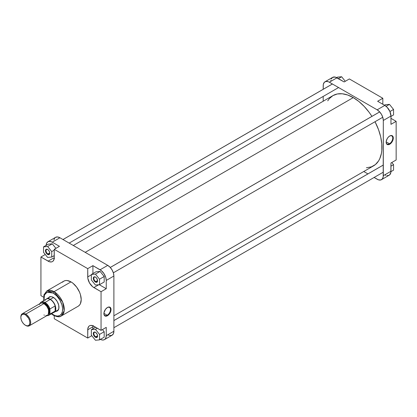 <?xml version="1.0" encoding="UTF-8"?>
<svg xmlns="http://www.w3.org/2000/svg" width="417" height="417" viewBox="0 0 417 417"><rect width="100%" height="100%" fill="white"/><g stroke="black" fill="none" stroke-linecap="round" stroke-linejoin="round"><path stroke-width="0.63" d="M389.457 143.761A4.66 2.69 120 0 0 392.751 138.131A4.66 2.69 120 0 0 389.587 136.078A4.66 2.69 -60 0 1 391.787 135.921A4.66 2.69 -60 0 1 392.501 139.653A4.66 2.69 -60 0 1 389.457 143.761L386.168 141.863L389.457 143.761A4.66 2.69 -60 0 1 387.127 143.99A4.66 2.69 -60 0 1 386.163 142.009A4.66 2.69 120 0 0 389.457 143.761L389.728 144.235L389.457 143.761M389.728 135.994A5.046 2.914 -60 0 1 393.299 138.053A5.046 2.914 -60 0 1 389.728 144.235L391.709 142.395L393.028 139.789L393.299 138.053L393.028 136.635L391.709 135.541L389.728 135.994L388.363 137.094L387.205 138.658L386.231 141.332L386.231 142.937L387.205 144.485L388.363 144.709L389.728 144.235A5.046 2.914 -60 0 1 386.163 142.171A5.046 2.914 -60 0 1 389.728 135.994L389.457 136.15M324.994 81.784L332.646 77.369A8.694 5.02 -120 0 1 336.993 77.797L329.341 82.217L377.161 109.822L329.341 82.217A8.694 5.02 60 0 0 324.994 81.784A8.694 5.02 60 0 0 323.196 85.766L323.196 89.295L323.311 84.448L324.228 82.42L325.927 81.44L328.143 81.659L329.341 82.217L336.993 77.797L344.166 81.94L335.211 77.072L332.646 77.369L331.312 78.902M330.962 80.033L330.874 80.669M390.958 116.056L389.921 111.511L387.164 107.305L384.813 105.407L377.635 101.263L384.813 105.407L377.161 109.822L379.512 111.72L381.508 114.414L382.837 117.485L383.306 120.471L383.192 177.006L382.269 179.034L380.575 180.014L378.36 179.795L374.101 177.47L377.161 179.237A8.694 5.02 60 0 0 381.508 179.67L389.561 174.968L390.838 172.586L390.958 162.99L390.958 171.272L383.306 175.687L383.306 120.471L390.958 116.056L390.958 124.339L390.958 116.056A8.694 5.02 -120 0 0 384.813 105.407L377.161 109.822A8.694 5.02 60 0 1 383.306 120.471L390.958 116.056M384.813 174.822L386.012 175.375M387.164 175.635L389.16 175.249A8.694 5.02 -120 0 0 390.958 171.272L383.306 175.687A8.694 5.02 60 0 1 381.508 179.67M367.919 173.905L363.77 171.507L367.919 173.905M323.196 101.227L323.196 96.436L323.196 101.227M396.15 159.992L396.15 121.342L390.958 118.345L396.15 121.342L396.15 159.992L390.958 162.99L396.15 159.992M382.827 104.26L382.827 98.266L349.357 78.943L382.827 98.266L377.635 101.263L382.827 98.266L382.827 104.26M390.958 124.339L396.15 121.342L390.958 124.339M344.166 81.94L349.357 78.943L344.166 81.94M391.808 162.5L393.554 164.673L393.554 170.136L390.948 171.642L393.554 170.136L393.554 164.673L390.958 166.169L393.554 164.673L391.808 162.5M385.355 104.724L389.457 104.359L393.554 109.457L393.554 114.92L390.958 116.421L393.554 114.92L393.554 109.457L389.937 111.547L393.554 109.457L389.457 104.359L386.09 106.299L389.457 104.359L385.355 104.724L384.495 105.225L385.355 104.724M337.541 77.119L341.638 76.749L345.286 81.294L341.638 76.749L338.406 78.615L341.638 76.749L337.541 77.119L336.665 77.619L337.541 77.119M353.251 97.599L85.198 252.358L353.251 97.599L358.849 101.467L364.229 106.46L369.191 112.381L371.933 116.369A40.574 23.425 -120 0 0 353.251 97.599A40.574 23.425 -120 0 0 332.964 95.587L337.311 93.976L342.274 93.778L347.653 95.003L353.251 97.599M113.888 315.773L373.538 165.867A40.574 23.425 -120 0 0 375.024 121.722L378.553 129.718L380.705 136.958L381.805 143.964L381.805 150.459L381.388 153.435L379.757 158.71L378.553 160.952L375.43 164.548L371.453 166.842L366.387 167.764M327.746 100.831L329.394 98.548L332.964 95.587L73.314 245.493M95.587 277.169A2.658 1.532 -120 0 0 93.841 278.405A2.658 1.532 -120 0 0 95.717 281.579L95.446 282.054A3.044 1.757 60 0 1 93.293 278.327A3.044 1.757 60 0 1 95.446 277.086L96.64 278.191L97.557 280.302L97.432 281.668L96.64 282.325L95.024 281.762L93.455 279.369L93.658 277.154L94.252 276.81L95.446 277.086A3.044 1.757 60 0 1 97.599 280.813A3.044 1.757 60 0 1 95.446 282.054L95.717 281.579A2.658 1.532 60 0 1 93.981 279.239A2.658 1.532 60 0 1 94.388 277.112A2.658 1.532 60 0 1 95.587 277.169M95.587 332.385A2.658 1.532 -120 0 0 93.841 333.621A2.658 1.532 -120 0 0 95.717 336.795L95.446 337.27A3.044 1.757 60 0 1 93.293 333.543A3.044 1.757 60 0 1 95.446 332.297L96.968 333.908L97.557 335.518L97.432 336.884L96.64 337.541L95.024 336.978L93.455 334.585L93.658 332.37L94.252 332.026L95.446 332.297A3.044 1.757 60 0 1 97.599 336.024A3.044 1.757 60 0 1 95.446 337.27L95.717 336.795A2.658 1.532 60 0 1 93.981 334.455A2.658 1.532 60 0 1 94.388 332.323A2.658 1.532 60 0 1 95.587 332.385M47.767 249.564A2.658 1.532 -120 0 0 46.021 250.794A2.658 1.532 -120 0 0 47.903 253.974L47.627 254.448A3.044 1.757 60 0 1 45.474 250.721A3.044 1.757 60 0 1 47.627 249.475L48.825 250.586L49.618 252.16L49.618 254.062L48.825 254.719L46.803 253.781L45.516 251.227L45.516 250.257L46.105 249.324L47.627 249.475A3.044 1.757 60 0 1 49.779 253.202A3.044 1.757 60 0 1 47.627 254.448L47.903 253.974A2.658 1.532 60 0 1 46.167 251.633A2.658 1.532 60 0 1 46.574 249.502A2.658 1.532 60 0 1 47.767 249.564M49.639 297.092A7.73 4.462 60 0 1 53.366 297.399A7.73 4.462 -120 0 0 48.398 298.588M55.425 311.332L57.666 310.707L58.86 308.486L58.719 305.187L57.285 301.6L54.893 298.562L52.109 296.8L49.592 296.716L47.929 298.348M103.901 313.49A4.66 2.69 120 0 0 107.195 315.242L107.466 315.716A5.046 2.914 -60 0 1 103.901 313.652A5.046 2.914 -60 0 1 107.466 307.475L105.485 309.31L103.969 312.813L104.172 315.075L105.485 316.164L107.466 315.716L108.832 314.611L110.437 312.171L110.969 310.378L110.969 308.768L110.437 307.59L109.452 307.021L107.466 307.475A5.046 2.914 -60 0 1 111.037 309.534A5.046 2.914 -60 0 1 107.466 315.716L107.195 315.242A4.66 2.69 -60 0 1 104.865 315.471A4.66 2.69 -60 0 1 103.901 313.49M103.911 313.344L107.195 315.242L103.911 313.344M61.273 315.987A14.454 8.345 60 0 1 54.048 315.268A1.157 0.667 -60 0 1 53.47 315.325C57.259 317.019 59.866 317.238 61.273 315.987L78.219 306.203A14.454 8.345 -120 0 0 80.434 294.621A14.454 8.345 -120 0 0 70.989 281.887L54.048 291.671A14.454 8.345 60 0 1 63.488 304.405A14.454 8.345 60 0 1 61.273 315.987L64.192 310.754L62.654 302.07L54.048 291.671A1.157 0.667 120 0 0 53.23 293.088C55.977 294.24 62.503 301.262 62.628 309.367C62.503 317.327 55.977 316.821 53.23 314.799A1.157 0.667 120 0 0 53.47 315.325A1.157 0.667 -60 0 1 53.23 314.799L51.395 313.527M49.764 252.895L47.903 253.974L49.764 252.895M97.583 335.721L95.717 336.795L97.583 335.721M97.583 280.505L95.717 281.579L97.583 280.505M46.125 245.728L46.595 243.283L47.924 241.751L49.92 241.365L52.271 242.178L59.443 246.322L54.252 249.319L87.726 268.642L87.846 278.379L89.525 282.987L92.673 286.745L101.05 291.718L101.05 330.368L92.673 325.672L90.458 325.448L89.525 325.797L88.764 326.428L87.846 328.46L87.726 338.057L54.252 318.734L54.252 315.747L54.252 318.734L87.726 338.057L91.797 335.706L87.726 338.057L87.726 329.774L92.918 326.777L93.038 325.463M54.497 258.707L53.298 258.154A8.694 5.02 -120 0 0 54.189 258.592M55.925 248.355L52.271 243.815L48.174 244.18L43.53 246.864L43.53 252.327L47.627 257.425L51.729 257.06L51.729 251.597L47.627 246.494L43.53 246.864L43.53 252.327L47.627 257.425L51.729 257.06L54.252 255.6L51.729 257.06L51.729 251.597L54.252 250.137L51.729 251.597L47.627 246.494L52.271 243.815L55.925 248.355M107.742 334.783L110.093 335.602L112.09 335.216L113.424 333.683L113.888 331.234L106.241 335.654L106.241 327.371L106.241 335.654L105.772 338.098L104.844 339.349L103.505 339.975L101.873 339.928L100.09 339.203M92.918 328.778L92.918 326.777L92.918 328.778M104.187 337.202L104.187 331.734L102.441 329.56L104.187 331.734L104.187 337.202L99.543 339.881L99.543 334.418L95.446 329.321L91.349 329.685L91.349 335.148L95.446 340.251L99.543 339.881L104.187 337.202M92.981 325.786A8.694 5.02 -120 0 0 92.918 326.777L87.726 329.774A8.694 5.02 60 0 1 89.525 325.797A8.694 5.02 60 0 1 93.872 326.224L101.05 330.368L106.241 327.371L101.05 330.368L101.05 291.718L93.872 287.574A8.694 5.02 60 0 1 87.726 276.924L87.726 268.642L92.918 265.645L100.09 269.789L107.742 265.368L59.923 237.763L52.271 242.178L59.443 246.322L54.252 249.319L54.252 257.602A8.694 5.02 60 0 1 52.453 261.579A8.694 5.02 60 0 1 48.106 261.151L40.934 257.008L40.934 295.658L43.519 297.154L40.934 295.658L40.934 257.008L49.305 261.709L51.52 261.928L52.453 261.579L53.22 260.948L54.137 258.915L54.252 249.319L87.726 268.642L92.918 265.645L92.918 273.562L92.918 265.645L101.289 270.617L103.989 273.651L105.772 277.451L106.241 280.438L106.241 288.72L99.267 284.691L106.241 288.72L106.241 280.438L113.888 276.018L113.424 273.031L112.09 269.961L110.093 267.271L107.742 265.368L59.923 237.763L57.572 236.945L55.576 237.33L54.809 237.966L53.892 239.994M104.187 281.986L104.187 276.523L100.09 271.42L95.993 271.79L91.349 274.469L91.349 279.932L95.446 285.035L99.543 284.665L99.543 279.202L95.446 274.105L91.349 274.469L91.349 279.932L95.446 285.035L99.543 284.665L104.187 281.986L99.543 284.665L99.543 279.202L104.187 276.523L104.187 281.986M44.009 300.735L44.009 296.503L44.546 294.777L45.964 292.859L47.267 292.108L49.633 291.837L53.23 293.088A1.157 0.667 -60 0 1 54.048 291.671L46.824 290.951A14.454 8.345 60 0 1 54.048 291.671L70.989 281.887A14.454 8.345 -120 0 0 63.765 281.173L62.493 282.226M43.973 300.475L44.447 294.996L47.069 292.187L53.23 293.088L56.827 295.992L59.876 300.104L61.914 304.801L62.581 308.278L62.446 311.384L61.518 313.845L59.876 315.455L57.661 316.07L55.065 315.648L51.604 313.693M55.451 310.806A7.73 4.462 -120 0 0 58.964 307.094A7.73 4.462 60 0 1 57.369 310.477M104.438 339.631L112.09 335.216A8.694 5.02 -120 0 0 113.888 331.234L113.888 276.018L113.888 331.234L106.241 335.654A8.694 5.02 60 0 1 104.438 339.631A8.694 5.02 60 0 1 100.419 339.381M78.219 306.203L79.485 305.15L80.434 303.654L81.211 299.588L80.434 294.621L79.485 292.036L76.665 287.157L72.985 283.268L70.989 281.887L67.08 280.526L65.313 280.599L63.765 281.173L46.824 290.951L43.941 294.803L43.712 300.626M101.05 291.718L106.241 288.72L101.05 291.718M40.934 257.008L45.276 254.5L40.934 257.008M59.923 237.763A8.694 5.02 -120 0 0 55.576 237.33L47.924 241.751A8.694 5.02 60 0 1 52.271 242.178L59.923 237.763M46.136 245.358A8.694 5.02 60 0 1 47.924 241.751M107.742 265.368L100.09 269.789A8.694 5.02 60 0 1 106.241 280.438L113.888 276.018A8.694 5.02 -120 0 0 107.742 265.368M93.872 287.574L98.793 284.733L93.872 287.574M87.726 276.924L91.349 274.834L87.726 276.924M48.106 261.151L53.298 258.154L48.106 261.151M97.594 280.646A2.658 1.532 60 0 1 97.046 281.71A2.658 1.532 60 0 1 95.717 281.579A2.658 1.532 -120 0 0 97.594 280.646M97.594 335.862A2.658 1.532 60 0 1 97.046 336.926A2.658 1.532 60 0 1 95.717 336.795A2.658 1.532 -120 0 0 97.594 335.862M49.774 253.036A2.658 1.532 60 0 1 49.227 254.104A2.658 1.532 60 0 1 47.903 253.974A2.658 1.532 -120 0 0 49.774 253.036M107.331 307.558A4.66 2.69 -60 0 1 109.525 307.402A4.66 2.69 -60 0 1 110.239 311.134A4.66 2.69 -60 0 1 107.195 315.242A4.66 2.69 120 0 0 110.489 309.612A4.66 2.69 120 0 0 107.331 307.558M104.187 276.523L99.543 279.202L95.446 274.105L100.09 271.42L104.187 276.523M100.09 271.42L95.446 274.105L91.349 274.469L95.993 271.79L100.09 271.42M95.608 327.225L91.349 329.685L91.349 335.148L95.446 340.251L99.543 339.881L99.543 334.418L104.187 331.734L99.543 334.418L95.446 329.321L97.338 328.226L95.446 329.321L91.349 329.685L95.608 327.225M52.271 243.815L47.627 246.494L43.53 246.864L48.174 244.18L52.271 243.815M53.23 297.316L53.23 297.316A8.116 4.686 60 0 1 58.969 307.256A8.116 4.686 60 0 1 55.2 311.301M20.855 317.201A6.953 4.014 60 0 1 22.289 313.772A6.953 4.014 60 0 1 25.771 314.116A6.953 4.014 60 0 1 30.311 320.246A6.953 4.014 60 0 1 29.247 325.823A6.953 4.014 60 0 1 25.771 325.474L25.359 325.239A6.375 3.68 60 0 1 20.85 317.431A6.375 3.68 60 0 1 25.359 314.83L25.771 314.116A6.953 4.014 -120 0 0 20.85 316.956L21.382 315.283L22.497 314.355L24.05 314.298L25.802 315.106L28.549 318.192L29.524 320.444L29.868 322.638L29.524 324.431L28.549 325.557L27.084 325.839L25.359 325.239L23.633 323.847L22.169 321.872L21.194 319.62L20.85 317.431M48.023 314.611L48.951 313.959L49.545 312.859L49.748 311.395L49.388 309.106L47.257 305.155L45.031 303.232L44.27 303.831L44.895 303.467A6.474 3.737 -120 0 1 49.018 308.835A6.474 3.737 -120 0 1 48.481 314.11L48.596 307.777L44.895 303.467L49.039 308.121L48.268 314.501L48.857 312.145L48.278 309.133L46.673 306.161L43.941 303.628A6.953 4.014 -120 0 0 40.459 303.284L39.396 304.509M50.342 299.297L53.496 297.477L50.342 299.297A7.73 4.462 -120 0 0 45.917 299.354A7.73 4.462 60 0 1 46.48 298.916A7.73 4.462 60 0 1 50.342 299.297L50.342 299.297A7.73 4.462 60 0 1 55.393 306.109A7.73 4.462 60 0 1 54.205 312.302A7.73 4.462 60 0 1 53.548 312.573A7.73 4.462 -120 0 0 55.539 306.662A7.73 4.462 -120 0 0 50.342 299.297M45.307 300.271A7.631 4.405 60 0 1 50.222 299.448L45.031 302.445A7.631 4.405 60 0 1 49.951 308.95L55.143 305.953A7.631 4.405 -120 0 0 50.222 299.448A7.631 4.405 -120 0 0 46.407 299.067L41.215 302.064A7.631 4.405 60 0 1 45.031 302.445L50.222 299.448A7.631 4.405 60 0 1 55.143 305.953A7.631 4.405 60 0 1 55.143 311.082L49.951 314.079L48.575 315.419L46.558 315.533M44.895 303.467A6.474 3.737 -120 0 0 42.049 302.971L44.895 303.467M25.771 314.116L43.941 303.628L25.771 314.116L25.359 314.83A6.375 3.68 60 0 1 29.868 322.638A6.375 3.68 60 0 1 25.359 325.239L25.771 325.474A6.953 4.014 -120 0 0 30.686 322.638A6.953 4.014 -120 0 0 25.771 314.116M52.443 312.641A7.631 4.405 60 0 0 55.143 311.082L55.143 305.953L55.143 311.082L49.951 314.079A7.631 4.405 60 0 1 48.846 315.283L54.038 312.286A7.631 4.405 -120 0 0 55.143 311.082L55.623 308.794L55.143 305.953L49.951 308.95L49.951 314.079L49.951 308.95L49.123 306.969L47.283 304.311L45.802 302.951L43.509 301.814L41.486 301.929L40.115 303.268A7.631 4.405 60 0 1 41.215 302.064M45.823 315.638L47.418 315.33A6.953 4.014 -120 0 0 48.481 309.758A6.953 4.014 -120 0 0 43.941 303.628L42.513 303.044L40.819 303.112L22.289 313.772M43.941 314.986L44.421 315.236M29.247 325.823L47.418 315.33L48.278 314.486M41.606 302.961L45.031 303.232L42.81 302.591L41.387 303.117M48.846 315.283A7.631 4.405 60 0 1 46.939 315.606M332.422 83.994L63.003 239.54L332.422 83.994M379.694 111.918L110.276 267.464L379.694 111.918M383.192 165.111L113.888 320.595L383.192 165.111M53.47 315.325L51.348 313.845M47.903 249.632L47.627 249.475M25.771 325.474L25.359 325.239M46.48 298.916L50.603 296.534M54.205 312.302L58.333 309.92M69.165 243.095L338.265 87.732M62.983 239.53L332.401 83.979M113.351 272.801L382.77 117.255M110.26 267.448L379.678 111.897M113.888 327.705L383.306 172.158M113.888 320.564L382.994 165.2"/></g></svg>

